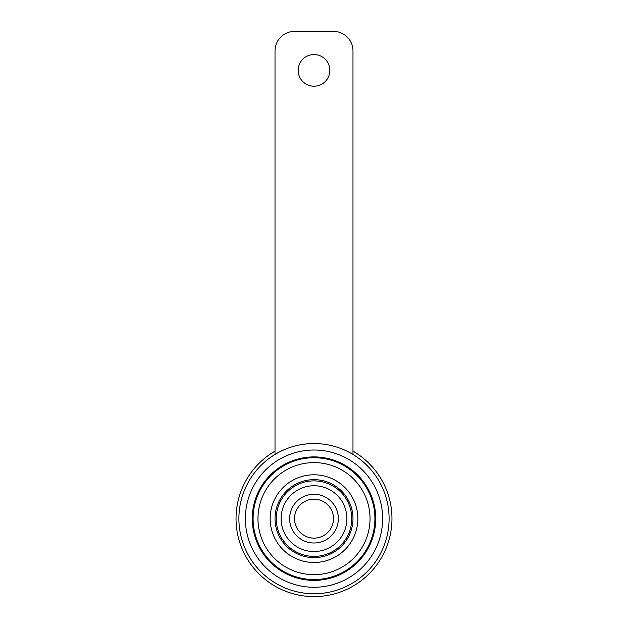 <?xml version="1.0" encoding="UTF-8"?>
<svg xmlns="http://www.w3.org/2000/svg" width="628" height="628" viewBox="0 0 628 628"><rect width="100%" height="100%" fill="white"/><g stroke="black" fill="none" stroke-linecap="round" stroke-linejoin="round"><path stroke-width="0.94" d="M333.492 518.642A19.492 19.492 0 0 0 314 499.15A19.492 19.492 0 0 0 294.508 518.642A19.492 19.492 0 0 0 314 538.133A19.492 19.492 0 0 0 333.492 518.642M329.833 70.383A15.833 15.833 0 0 0 314 54.542A15.833 15.833 0 0 0 298.167 70.383A15.833 15.833 0 0 0 314 86.217A15.833 15.833 0 0 0 329.833 70.383M275.017 454.444L275.017 50.892A19.492 19.492 0 0 1 294.508 31.4L333.492 31.4A19.492 19.492 0 0 1 352.983 50.892L352.983 454.444M289.641 518.642A24.359 24.359 0 0 1 314 494.283A24.359 24.359 0 0 1 338.359 518.642A24.359 24.359 0 0 1 314 543A24.359 24.359 0 0 1 289.641 518.642M281.109 518.642A32.892 32.892 0 0 0 314 551.533A32.892 32.892 0 0 0 346.892 518.642A32.892 32.892 0 0 0 314 485.75A32.892 32.892 0 0 0 281.109 518.642A32.892 32.892 0 0 0 314 551.533A32.892 32.892 0 0 0 346.892 518.642A32.892 32.892 0 0 0 314 485.75A32.892 32.892 0 0 0 281.109 518.642M270.15 518.642A43.85 43.85 0 0 0 314 562.492A43.85 43.85 0 0 0 357.85 518.642A43.85 43.85 0 0 0 314 474.792A43.85 43.85 0 0 0 270.15 518.642M257.967 518.642A56.033 56.033 0 0 0 314 574.675A56.033 56.033 0 0 0 370.033 518.642A56.033 56.033 0 0 0 314 462.608A56.033 56.033 0 0 0 257.967 518.642A56.033 56.033 0 0 0 314 574.675A56.033 56.033 0 0 0 370.033 518.642A56.033 56.033 0 0 0 314 462.608A56.033 56.033 0 0 0 257.967 518.642M275.017 451.124A77.958 77.958 0 0 0 314 596.6A77.958 77.958 0 0 0 352.983 451.124M276.241 518.642A37.759 37.759 0 0 0 314 556.4A37.759 37.759 0 0 0 351.759 518.642A37.759 37.759 0 0 0 314 480.883A37.759 37.759 0 0 0 276.241 518.642M275.017 518.642A38.983 38.983 0 0 0 314 557.617A38.983 38.983 0 0 0 352.983 518.642A38.983 38.983 0 0 0 314 479.659A38.983 38.983 0 0 0 275.017 518.642M253.092 518.642A60.908 60.908 0 0 0 314 579.55A60.908 60.908 0 0 0 374.908 518.642A60.908 60.908 0 0 0 314 457.734A60.908 60.908 0 0 0 253.092 518.642M314 456.901A61.74 61.74 0 0 0 252.26 518.642A61.74 61.74 0 0 0 314 580.382A61.74 61.74 0 0 0 375.74 518.642A61.74 61.74 0 0 0 314 456.901M314 450.009A68.633 68.633 0 0 0 245.367 518.642A68.633 68.633 0 0 0 314 587.274A68.633 68.633 0 0 0 382.633 518.642A68.633 68.633 0 0 0 314 450.009M314 443.541A75.101 75.101 0 0 0 238.899 518.642A75.101 75.101 0 0 0 314 593.743A75.101 75.101 0 0 0 389.101 518.642A75.101 75.101 0 0 0 314 443.541"/></g></svg>
